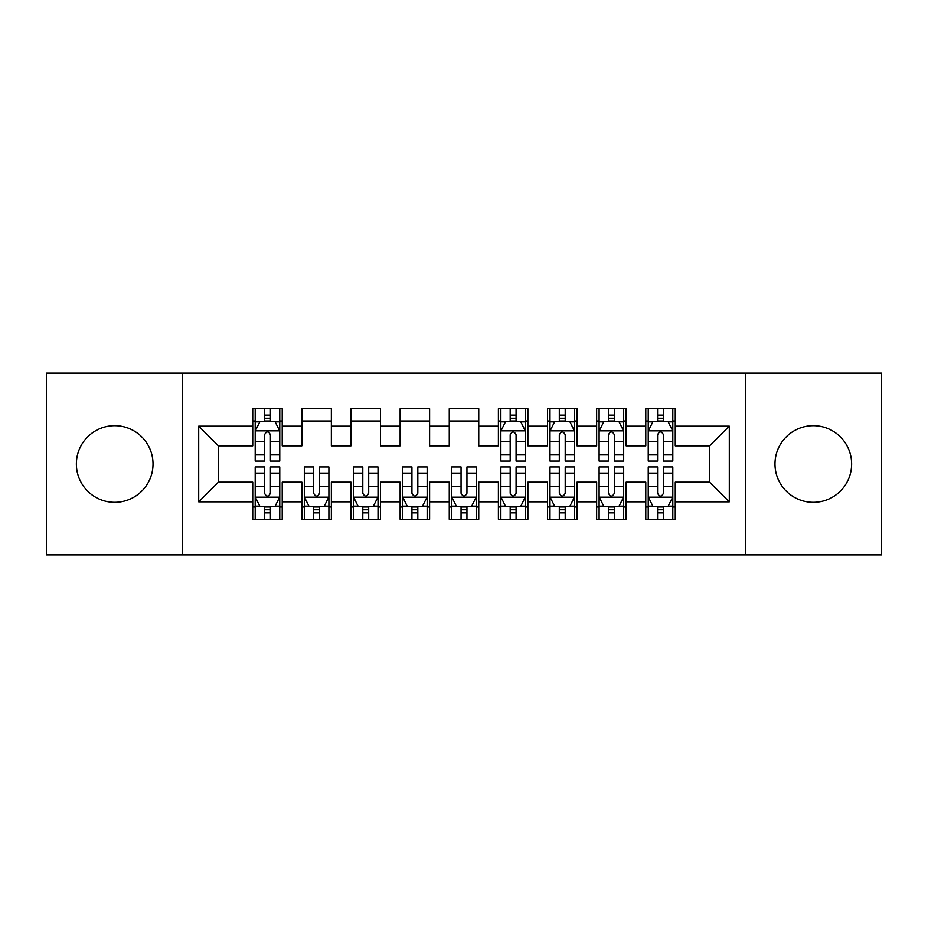 <?xml version="1.0" encoding="UTF-8"?>
<svg xmlns="http://www.w3.org/2000/svg" width="928" height="928" viewBox="0 0 928 928"><rect width="100%" height="100%" fill="white"/><g stroke="black" fill="none" stroke-linecap="round" stroke-linejoin="round"><path stroke-width="1.39" d="M813.311 425.674A38.326 38.326 0 0 0 774.984 464A38.326 38.326 0 0 0 813.311 502.326A38.326 38.326 0 0 0 851.626 464A38.326 38.326 0 0 0 813.311 425.674M114.689 425.674A38.326 38.326 0 0 0 76.374 464A38.326 38.326 0 0 0 114.689 502.326A38.326 38.326 0 0 0 153.016 464A38.326 38.326 0 0 0 114.689 425.674M745.509 554.886L881.6 554.886L881.6 373.114L745.509 373.114L745.509 554.886L182.491 554.886L182.491 373.114L46.4 373.114L46.4 554.886L182.491 554.886M745.509 373.114L182.491 373.114M198.696 501.828L198.696 426.172L252.741 426.172L252.741 445.823L218.358 445.823L218.358 482.177L198.696 501.828L252.741 501.828L252.741 519.274L282.216 519.274L282.216 501.828L301.878 501.828L301.878 519.274L331.354 519.274L331.354 501.828L351.004 501.828L351.004 519.274L380.48 519.274L380.48 501.828L400.13 501.828L400.13 519.274L429.606 519.274L429.606 501.828L449.256 501.828L449.256 519.274L478.744 519.274L478.744 501.828L498.394 501.828L498.394 519.274L527.87 519.274L527.87 501.828L547.52 501.828L547.52 519.274L576.996 519.274L576.996 501.828L596.646 501.828L596.646 519.274L626.122 519.274L626.122 501.828L645.784 501.828L645.784 519.274L675.259 519.274L675.259 482.177L709.642 482.177L709.642 445.823L675.259 445.823L675.259 426.172L729.304 426.172L729.304 501.828L675.259 501.828M675.259 426.172L675.259 408.726L645.784 408.726L645.784 426.172L626.122 426.172L626.122 408.726L596.646 408.726L596.646 426.172L576.996 426.172L576.996 408.726L547.52 408.726L547.52 426.172L527.87 426.172L527.87 408.726L498.394 408.726L498.394 426.172L478.744 426.172L478.744 408.726L449.256 408.726L449.256 426.172L429.606 426.172L429.606 408.726L400.13 408.726L400.13 426.172L380.48 426.172L380.48 408.726L351.004 408.726L351.004 426.172L331.354 426.172L331.354 408.726L301.878 408.726L301.878 426.172L282.216 426.172L282.216 408.726L252.741 408.726L252.741 426.172M626.122 501.828L626.122 482.177L645.784 482.177L645.784 501.828M729.304 426.172L709.642 445.823M576.996 501.828L576.996 482.177L596.646 482.177L596.646 501.828M645.784 426.172L645.784 445.823L626.122 445.823L626.122 426.172M527.87 501.828L527.87 482.177L547.52 482.177L547.52 501.828M596.646 426.172L596.646 445.823L576.996 445.823L576.996 426.172M478.744 501.828L478.744 482.177L498.394 482.177L498.394 501.828M547.52 426.172L547.52 445.823L527.87 445.823L527.87 426.172M429.606 501.828L429.606 482.177L449.256 482.177L449.256 501.828M498.394 426.172L498.394 445.823L478.744 445.823L478.744 426.172M380.48 501.828L380.48 482.177L400.13 482.177L400.13 501.828M449.256 426.172L449.256 445.823L429.606 445.823L429.606 426.172M331.354 501.828L331.354 482.177L351.004 482.177L351.004 501.828M400.13 426.172L400.13 445.823L380.48 445.823L380.48 426.172M282.216 501.828L282.216 482.177L301.878 482.177L301.878 501.828M351.004 426.172L351.004 445.823L331.354 445.823L331.354 426.172M218.358 482.177L252.741 482.177L252.741 501.828M301.878 426.172L301.878 445.823L282.216 445.823L282.216 426.172M645.784 421.01L648.231 421.01M672.8 421.01L675.259 421.01M596.646 421.01L599.105 421.01M623.674 421.01L626.122 421.01M547.52 421.01L549.979 421.01M574.536 421.01L576.996 421.01M498.394 421.01L500.842 421.01M525.41 421.01L527.87 421.01M449.256 421.01L478.744 421.01M400.13 421.01L429.606 421.01M351.004 421.01L380.48 421.01M301.878 421.01L331.354 421.01M252.741 421.01L255.2 421.01M279.769 421.01L282.216 421.01M252.741 506.99L255.2 506.99M279.769 506.99L282.216 506.99M301.878 506.99L304.326 506.99M328.895 506.99L331.354 506.99M351.004 506.99L353.464 506.99M378.021 506.99L380.48 506.99M400.13 506.99L402.59 506.99M427.158 506.99L429.606 506.99M449.256 506.99L451.716 506.99M476.284 506.99L478.744 506.99M498.394 506.99L500.842 506.99M525.41 506.99L527.87 506.99M547.52 506.99L549.979 506.99M574.536 506.99L576.996 506.99M596.646 506.99L599.105 506.99M623.674 506.99L626.122 506.99M645.784 506.99L648.231 506.99M672.8 506.99L675.259 506.99M198.696 426.172L218.358 445.823M709.642 482.177L729.304 501.828M270.431 415.118L264.538 415.118M279.769 454.894L270.431 454.894L270.431 461.054L279.769 461.054L279.769 431.079L274.85 421.254L260.118 421.254L255.2 431.079L255.2 461.054L264.538 461.054L264.538 454.894L255.2 454.894M255.2 431.079L255.2 408.726M279.769 431.079L279.769 408.726M264.538 421.254L264.538 408.726M270.431 408.726L270.431 421.254M270.431 454.894L270.431 434.768C268.47 430.986 266.498 430.986 264.538 434.768L264.538 454.894M270.431 421.01L264.538 421.01M264.538 512.882L270.431 512.882M255.2 473.106L264.538 473.106L264.538 466.946L255.2 466.946L255.2 496.921L260.118 506.746L274.85 506.746L279.769 496.921L279.769 466.946L270.431 466.946L270.431 473.106L279.769 473.106M279.769 496.921L279.769 519.274M255.2 496.921L255.2 519.274M270.431 506.746L270.431 519.274M264.538 519.274L264.538 506.746M264.538 473.106L264.538 493.232C266.498 497.014 268.459 497.014 270.431 493.232L270.431 473.106M264.538 506.99L270.431 506.99M313.664 512.882L319.557 512.882M304.326 473.106L313.664 473.106L313.664 466.946L304.326 466.946L304.326 496.921L309.244 506.746L323.976 506.746L328.895 496.921L328.895 466.946L319.557 466.946L319.557 473.106L328.895 473.106M328.895 496.921L328.895 519.274M304.326 496.921L304.326 519.274M319.557 506.746L319.557 519.274M313.664 519.274L313.664 506.746M313.664 473.106L313.664 493.232C315.624 497.014 317.596 497.014 319.557 493.232L319.557 473.106M313.664 506.99L319.557 506.99M362.79 512.882L368.694 512.882M353.464 473.106L362.79 473.106L362.79 466.946L353.464 466.946L353.464 496.921L358.37 506.746L373.114 506.746L378.021 496.921L378.021 466.946L368.694 466.946L368.694 473.106L378.021 473.106M378.021 496.921L378.021 519.274M353.464 496.921L353.464 519.274M368.694 506.746L368.694 519.274M362.79 519.274L362.79 506.746M362.79 473.106L362.79 493.232C364.75 497.014 366.722 497.014 368.694 493.232L368.694 473.106M362.79 506.99L368.694 506.99M411.928 512.882L417.82 512.882M402.59 473.106L411.928 473.106L411.928 466.946L402.59 466.946L402.59 496.921L407.496 506.746L422.24 506.746L427.158 496.921L427.158 466.946L417.82 466.946L417.82 473.106L427.158 473.106M427.158 496.921L427.158 519.274M402.59 496.921L402.59 519.274M417.82 506.746L417.82 519.274M411.928 519.274L411.928 506.746M411.928 473.106L411.928 493.232C413.888 497.014 415.848 497.014 417.82 493.232L417.82 473.106M411.928 506.99L417.82 506.99M461.054 512.882L466.946 512.882M451.716 473.106L461.054 473.106L461.054 466.946L451.716 466.946L451.716 496.921L456.634 506.746L471.366 506.746L476.284 496.921L476.284 466.946L466.946 466.946L466.946 473.106L476.284 473.106M476.284 496.921L476.284 519.274M451.716 496.921L451.716 519.274M466.946 506.746L466.946 519.274M461.054 519.274L461.054 506.746M461.054 473.106L461.054 493.232C463.014 497.014 464.974 497.014 466.946 493.232L466.946 473.106M461.054 506.99L466.946 506.99M516.072 415.118L510.18 415.118M525.41 454.894L516.072 454.894L516.072 461.054L525.41 461.054L525.41 431.079L520.504 421.254L505.76 421.254L500.842 431.079L500.842 461.054L510.18 461.054L510.18 454.894L500.842 454.894M500.842 431.079L500.842 408.726M525.41 431.079L525.41 408.726M510.18 421.254L510.18 408.726M516.072 408.726L516.072 421.254M516.072 454.894L516.072 434.768C514.112 430.986 512.152 430.986 510.18 434.768L510.18 454.894M516.072 421.01L510.18 421.01M510.18 512.882L516.072 512.882M500.842 473.106L510.18 473.106L510.18 466.946L500.842 466.946L500.842 496.921L505.76 506.746L520.504 506.746L525.41 496.921L525.41 466.946L516.072 466.946L516.072 473.106L525.41 473.106M525.41 496.921L525.41 519.274M500.842 496.921L500.842 519.274M516.072 506.746L516.072 519.274M510.18 519.274L510.18 506.746M510.18 473.106L510.18 493.232C512.14 497.014 514.112 497.014 516.072 493.232L516.072 473.106M510.18 506.99L516.072 506.99M565.21 415.118L559.306 415.118M574.536 454.894L565.21 454.894L565.21 461.054L574.536 461.054L574.536 431.079L569.63 421.254L554.886 421.254L549.979 431.079L549.979 461.054L559.306 461.054L559.306 454.894L549.979 454.894M549.979 431.079L549.979 408.726M574.536 431.079L574.536 408.726M559.306 421.254L559.306 408.726M565.21 408.726L565.21 421.254M565.21 454.894L565.21 434.768C563.25 430.986 561.278 430.986 559.306 434.768L559.306 454.894M565.21 421.01L559.306 421.01M559.306 512.882L565.21 512.882M549.979 473.106L559.306 473.106L559.306 466.946L549.979 466.946L549.979 496.921L554.886 506.746L569.63 506.746L574.536 496.921L574.536 466.946L565.21 466.946L565.21 473.106L574.536 473.106M574.536 496.921L574.536 519.274M549.979 496.921L549.979 519.274M565.21 506.746L565.21 519.274M559.306 519.274L559.306 506.746M559.306 473.106L559.306 493.232C561.278 497.014 563.238 497.014 565.21 493.232L565.21 473.106M559.306 506.99L565.21 506.99M614.336 415.118L608.443 415.118M623.674 454.894L614.336 454.894L614.336 461.054L623.674 461.054L623.674 431.079L618.756 421.254L604.024 421.254L599.105 431.079L599.105 461.054L608.443 461.054L608.443 454.894L599.105 454.894M599.105 431.079L599.105 408.726M623.674 431.079L623.674 408.726M608.443 421.254L608.443 408.726M614.336 408.726L614.336 421.254M614.336 454.894L614.336 434.768C612.376 430.986 610.404 430.986 608.443 434.768L608.443 454.894M614.336 421.01L608.443 421.01M608.443 512.882L614.336 512.882M599.105 473.106L608.443 473.106L608.443 466.946L599.105 466.946L599.105 496.921L604.024 506.746L618.756 506.746L623.674 496.921L623.674 466.946L614.336 466.946L614.336 473.106L623.674 473.106M623.674 496.921L623.674 519.274M599.105 496.921L599.105 519.274M614.336 506.746L614.336 519.274M608.443 519.274L608.443 506.746M608.443 473.106L608.443 493.232C610.404 497.014 612.364 497.014 614.336 493.232L614.336 473.106M608.443 506.99L614.336 506.99M663.462 415.118L657.569 415.118M672.8 454.894L663.462 454.894L663.462 461.054L672.8 461.054L672.8 431.079L667.882 421.254L653.15 421.254L648.231 431.079L648.231 461.054L657.569 461.054L657.569 454.894L648.231 454.894M648.231 431.079L648.231 408.726M672.8 431.079L672.8 408.726M657.569 421.254L657.569 408.726M663.462 408.726L663.462 421.254M663.462 454.894L663.462 434.768C661.502 430.986 659.541 430.986 657.569 434.768L657.569 454.894M663.462 421.01L657.569 421.01M657.569 512.882L663.462 512.882M648.231 473.106L657.569 473.106L657.569 466.946L648.231 466.946L648.231 496.921L653.15 506.746L667.882 506.746L672.8 496.921L672.8 466.946L663.462 466.946L663.462 473.106L672.8 473.106M672.8 496.921L672.8 519.274M648.231 496.921L648.231 519.274M663.462 506.746L663.462 519.274M657.569 519.274L657.569 506.746M657.569 473.106L657.569 493.232C659.53 497.014 661.502 497.014 663.462 493.232L663.462 473.106M657.569 506.99L663.462 506.99M279.641 430.836L255.328 430.836M255.2 421.846L259.817 421.846M275.152 421.846L279.769 421.846M264.538 441.728L255.2 441.728M279.769 441.728L270.431 441.728M270.431 418.238L264.538 418.238M255.328 497.164L279.641 497.164M279.769 506.154L275.152 506.154M259.817 506.154L255.2 506.154M270.431 486.272L279.769 486.272M255.2 486.272L264.538 486.272M264.538 509.762L270.431 509.762M304.454 497.164L328.767 497.164M328.895 506.154L324.278 506.154M308.943 506.154L304.326 506.154M319.557 486.272L328.895 486.272M304.326 486.272L313.664 486.272M313.664 509.762L319.557 509.762M353.58 497.164L377.905 497.164M378.021 506.154L373.404 506.154M358.08 506.154L353.464 506.154M368.694 486.272L378.021 486.272M353.464 486.272L362.79 486.272M362.79 509.762L368.694 509.762M402.706 497.164L427.031 497.164M427.158 506.154L422.53 506.154M407.206 506.154L402.59 506.154M417.82 486.272L427.158 486.272M402.59 486.272L411.928 486.272M411.928 509.762L417.82 509.762M451.843 497.164L476.157 497.164M476.284 506.154L471.668 506.154M456.332 506.154L451.716 506.154M466.946 486.272L476.284 486.272M451.716 486.272L461.054 486.272M461.054 509.762L466.946 509.762M525.294 430.836L500.969 430.836M500.842 421.846L505.47 421.846M520.794 421.846L525.41 421.846M510.18 441.728L500.842 441.728M525.41 441.728L516.072 441.728M516.072 418.238L510.18 418.238M500.969 497.164L525.294 497.164M525.41 506.154L520.794 506.154M505.47 506.154L500.842 506.154M516.072 486.272L525.41 486.272M500.842 486.272L510.18 486.272M510.18 509.762L516.072 509.762M574.42 430.836L550.095 430.836M549.979 421.846L554.596 421.846M569.92 421.846L574.536 421.846M559.306 441.728L549.979 441.728M574.536 441.728L565.21 441.728M565.21 418.238L559.306 418.238M550.095 497.164L574.42 497.164M574.536 506.154L569.92 506.154M554.596 506.154L549.979 506.154M565.21 486.272L574.536 486.272M549.979 486.272L559.306 486.272M559.306 509.762L565.21 509.762M623.546 430.836L599.233 430.836M599.105 421.846L603.722 421.846M619.057 421.846L623.674 421.846M608.443 441.728L599.105 441.728M623.674 441.728L614.336 441.728M614.336 418.238L608.443 418.238M599.233 497.164L623.546 497.164M623.674 506.154L619.057 506.154M603.722 506.154L599.105 506.154M614.336 486.272L623.674 486.272M599.105 486.272L608.443 486.272M608.443 509.762L614.336 509.762M672.672 430.836L648.359 430.836M648.231 421.846L652.848 421.846M668.183 421.846L672.8 421.846M657.569 441.728L648.231 441.728M672.8 441.728L663.462 441.728M663.462 418.238L657.569 418.238M648.359 497.164L672.672 497.164M672.8 506.154L668.183 506.154M652.848 506.154L648.231 506.154M663.462 486.272L672.8 486.272M648.231 486.272L657.569 486.272M657.569 509.762L663.462 509.762"/></g></svg>
